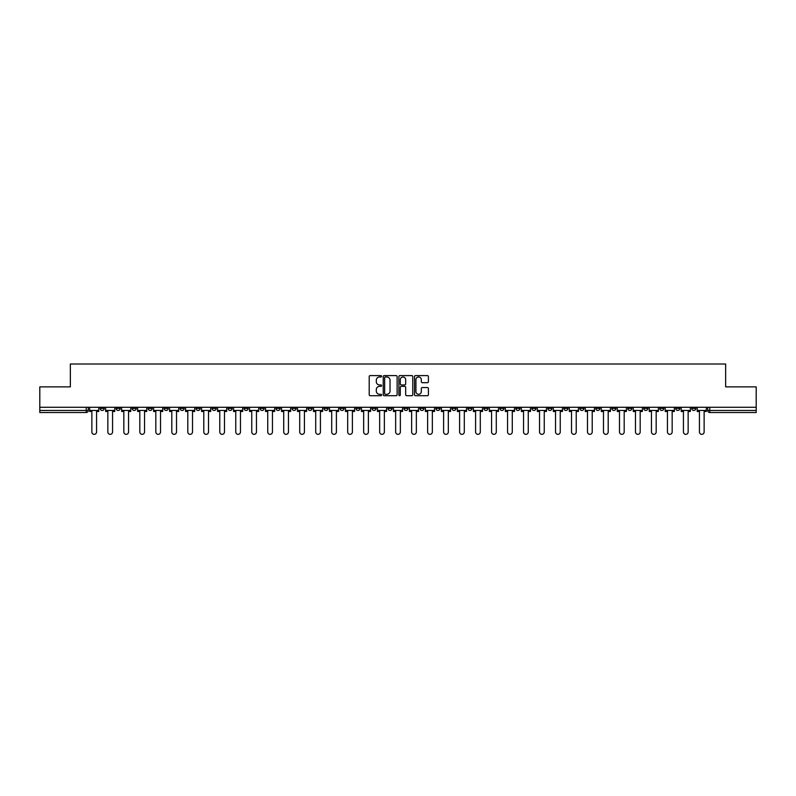 <?xml version="1.0" encoding="UTF-8"?>
<svg xmlns="http://www.w3.org/2000/svg" width="796" height="796" viewBox="0 0 796 796"><rect width="100%" height="100%" fill="white"/><g stroke="black" fill="none" stroke-linecap="round" stroke-linejoin="round"><path stroke-width="1.19" d="M381.602 376.299A0.706 0.706 0 0 0 380.896 375.593L370.21 375.593A1.005 1.005 0 0 0 369.205 376.598L369.205 394.707A1.005 1.005 0 0 0 370.21 395.712L380.896 395.712A0.706 0.706 0 0 0 381.602 395.005A0.706 0.706 0 0 0 380.896 394.299L379.513 394.299A3.224 3.224 0 0 1 376.299 391.085L376.299 389.572A3.224 3.224 0 0 1 379.513 386.358L380.896 386.358A0.706 0.706 0 0 0 381.602 385.652A0.706 0.706 0 0 0 380.896 384.946L379.513 384.946A3.224 3.224 0 0 1 376.299 381.722L376.299 380.219A3.224 3.224 0 0 1 379.513 376.996L380.896 376.996A0.706 0.706 0 0 0 381.602 376.299M627.785 407.273L627.785 408.398L631.885 408.398A2.05 2.05 0 0 1 629.835 410.457A2.05 2.05 0 0 1 627.785 408.398L627.785 407.273M531.847 407.273L531.847 408.398L535.947 408.398A2.05 2.05 0 0 1 533.897 410.457A2.05 2.05 0 0 1 531.847 408.398L531.847 407.273M515.858 407.273L515.858 408.398L519.967 408.398A2.05 2.05 0 0 1 517.917 410.457A2.05 2.05 0 0 1 515.858 408.398L515.858 407.273M419.93 407.273L419.93 408.398L424.029 408.398A2.05 2.05 0 0 1 421.98 410.457A2.05 2.05 0 0 1 419.93 408.398L419.93 407.273M403.94 407.273L403.94 408.398L408.04 408.398A2.05 2.05 0 0 1 405.99 410.457A2.05 2.05 0 0 1 403.94 408.398L403.94 407.273M387.96 407.273L387.96 408.398L392.06 408.398A2.05 2.05 0 0 1 390.01 410.457A2.05 2.05 0 0 1 387.96 408.398L387.96 407.273M355.981 407.273L355.981 408.398L360.081 408.398A2.05 2.05 0 0 1 358.031 410.457A2.05 2.05 0 0 1 355.981 408.398L355.981 407.273M324.002 408.398L324.002 407.273L324.002 408.398A2.05 2.05 0 0 0 326.052 410.457A2.05 2.05 0 0 1 324.002 408.398L328.101 408.398A2.05 2.05 0 0 1 326.052 410.457A2.05 2.05 0 0 0 328.101 408.398L328.101 407.273L328.101 408.398M308.012 408.398L308.012 407.273L308.012 408.398A2.05 2.05 0 0 0 310.062 410.457A2.05 2.05 0 0 1 308.012 408.398L312.112 408.398A2.05 2.05 0 0 1 310.062 410.457M292.023 408.398L292.023 407.273L292.023 408.398A2.05 2.05 0 0 0 294.072 410.457A2.05 2.05 0 0 1 292.023 408.398L296.122 408.398A2.05 2.05 0 0 1 294.072 410.457A2.05 2.05 0 0 0 296.122 408.398L296.122 407.273L296.122 408.398M276.033 407.273L276.033 408.398L280.142 408.398A2.05 2.05 0 0 1 278.083 410.457A2.05 2.05 0 0 1 276.033 408.398L276.033 407.273M260.053 407.273L260.053 408.398L264.153 408.398A2.05 2.05 0 0 1 262.103 410.457A2.05 2.05 0 0 1 260.053 408.398L260.053 407.273M244.064 407.273L244.064 408.398L248.163 408.398A2.05 2.05 0 0 1 246.113 410.457A2.05 2.05 0 0 1 244.064 408.398L244.064 407.273M228.074 408.398L228.074 407.273L228.074 408.398A2.05 2.05 0 0 0 230.124 410.457A2.05 2.05 0 0 1 228.074 408.398L232.173 408.398A2.05 2.05 0 0 1 230.124 410.457M196.095 408.398L196.095 407.273L196.095 408.398A2.05 2.05 0 0 0 198.144 410.457A2.05 2.05 0 0 1 196.095 408.398L200.194 408.398A2.05 2.05 0 0 1 198.144 410.457A2.05 2.05 0 0 0 200.194 408.398L200.194 407.273L200.194 408.398M180.105 408.398L180.105 407.273L180.105 408.398A2.05 2.05 0 0 0 182.155 410.457A2.05 2.05 0 0 1 180.105 408.398L184.204 408.398A2.05 2.05 0 0 1 182.155 410.457A2.05 2.05 0 0 0 184.204 408.398L184.204 407.273L184.204 408.398M164.115 408.398L164.115 407.273L164.115 408.398A2.05 2.05 0 0 0 166.165 410.457A2.05 2.05 0 0 1 164.115 408.398L168.215 408.398A2.05 2.05 0 0 1 166.165 410.457A2.05 2.05 0 0 0 168.215 408.398L168.215 407.273L168.215 408.398M148.136 408.398L148.136 407.273L148.136 408.398A2.05 2.05 0 0 0 150.185 410.457A2.05 2.05 0 0 1 148.136 408.398L152.235 408.398A2.05 2.05 0 0 1 150.185 410.457M132.146 408.398L132.146 407.273L132.146 408.398A2.05 2.05 0 0 0 134.196 410.457A2.05 2.05 0 0 1 132.146 408.398L136.245 408.398A2.05 2.05 0 0 1 134.196 410.457A2.05 2.05 0 0 0 136.245 408.398L136.245 407.273L136.245 408.398M116.156 408.398L116.156 407.273L116.156 408.398A2.05 2.05 0 0 0 118.206 410.457A2.05 2.05 0 0 1 116.156 408.398L120.256 408.398A2.05 2.05 0 0 1 118.206 410.457A2.05 2.05 0 0 0 120.256 408.398L120.256 407.273L120.256 408.398M427.402 382.687A1.005 1.005 0 0 0 428.407 381.672L428.407 376.598A1.005 1.005 0 0 0 427.402 375.593L415.532 375.593A1.005 1.005 0 0 0 414.527 376.598L414.527 394.707A1.005 1.005 0 0 0 415.532 395.712L427.402 395.712A1.005 1.005 0 0 0 428.407 394.707L428.407 388.567A1.005 1.005 0 0 0 427.402 387.562L422.318 387.562A1.005 1.005 0 0 0 421.313 388.567L421.313 391.612A2.687 2.687 0 0 1 418.626 394.299A2.687 2.687 0 0 1 415.93 391.612L415.93 379.692A2.687 2.687 0 0 1 418.626 376.996A2.687 2.687 0 0 1 421.313 379.692L421.313 381.672A1.005 1.005 0 0 0 422.318 382.687L427.402 382.687M39.8 407.273L39.8 386.876L70.347 386.876L70.347 364.021L725.654 364.021L725.654 386.876L756.2 386.876L756.2 407.273L39.8 407.273L39.8 410.457L88.276 410.457L88.276 407.273L88.276 410.457A2.05 2.05 0 0 1 86.227 412.507L39.8 412.507L39.8 410.457M397.124 376.598A1.005 1.005 0 0 0 396.11 375.593L384.239 375.593A1.005 1.005 0 0 0 383.234 376.598L383.234 394.707A1.005 1.005 0 0 0 384.239 395.712L396.11 395.712A1.005 1.005 0 0 0 397.124 394.707L397.124 376.598M399.89 375.593L411.761 375.593A1.005 1.005 0 0 1 412.766 376.598L412.766 394.707A1.005 1.005 0 0 1 411.761 395.712L406.676 395.712A1.005 1.005 0 0 1 405.671 394.707L405.671 387.363A1.005 1.005 0 0 0 404.666 386.358L401.293 386.358A1.005 1.005 0 0 0 400.288 387.363L400.288 395.005A0.706 0.706 0 0 1 399.582 395.712A0.706 0.706 0 0 1 398.876 395.005L398.876 376.598A1.005 1.005 0 0 1 399.89 375.593M707.724 407.273L707.724 410.457L756.2 410.457L756.2 412.507L709.773 412.507A2.05 2.05 0 0 1 707.724 410.457M756.2 407.273L756.2 410.457M695.833 407.273L695.833 408.398A2.05 2.05 0 0 1 693.784 410.457A2.05 2.05 0 0 1 691.734 408.398A2.05 2.05 0 0 0 693.784 410.457M691.734 407.273L691.734 408.398L695.833 408.398M679.844 407.273L679.844 408.398A2.05 2.05 0 0 1 677.794 410.457A2.05 2.05 0 0 1 675.744 408.398L679.844 408.398A2.05 2.05 0 0 1 677.794 410.457M675.744 407.273L675.744 408.398M663.854 407.273L663.854 408.398A2.05 2.05 0 0 1 661.804 410.457A2.05 2.05 0 0 1 659.755 408.398A2.05 2.05 0 0 0 661.804 410.457M659.755 407.273L659.755 408.398L663.854 408.398M647.864 407.273L647.864 408.398A2.05 2.05 0 0 1 645.815 410.457A2.05 2.05 0 0 1 643.765 408.398L647.864 408.398M643.765 407.273L643.765 408.398M631.885 407.273L631.885 408.398A2.05 2.05 0 0 1 629.835 410.457M615.895 407.273L615.895 408.398A2.05 2.05 0 0 1 613.845 410.457A2.05 2.05 0 0 1 611.796 408.398L615.895 408.398M611.796 407.273L611.796 408.398M599.905 407.273L599.905 408.398A2.05 2.05 0 0 1 597.856 410.457A2.05 2.05 0 0 1 595.806 408.398L599.905 408.398M595.806 407.273L595.806 408.398M583.916 407.273L583.916 408.398A2.05 2.05 0 0 1 581.866 410.457A2.05 2.05 0 0 1 579.816 408.398A2.05 2.05 0 0 0 581.866 410.457M579.816 407.273L579.816 408.398L583.916 408.398M567.926 407.273L567.926 408.398A2.05 2.05 0 0 1 565.876 410.457A2.05 2.05 0 0 1 563.827 408.398L567.926 408.398M563.827 407.273L563.827 408.398M551.936 407.273L551.936 408.398A2.05 2.05 0 0 1 549.887 410.457A2.05 2.05 0 0 1 547.837 408.398L551.936 408.398M547.837 407.273L547.837 408.398M535.947 407.273L535.947 408.398M519.967 407.273L519.967 408.398L519.967 407.273M503.977 407.273L503.977 408.398A2.05 2.05 0 0 1 501.928 410.457A2.05 2.05 0 0 1 499.878 408.398L503.977 408.398M499.878 407.273L499.878 408.398M487.988 407.273L487.988 408.398A2.05 2.05 0 0 1 485.938 410.457A2.05 2.05 0 0 1 483.888 408.398L487.988 408.398M483.888 407.273L483.888 408.398M471.998 407.273L471.998 408.398A2.05 2.05 0 0 1 469.948 410.457A2.05 2.05 0 0 1 467.899 408.398L471.998 408.398M467.899 407.273L467.899 408.398M456.009 407.273L456.009 408.398A2.05 2.05 0 0 1 453.959 410.457A2.05 2.05 0 0 1 451.909 408.398L456.009 408.398M451.909 407.273L451.909 408.398M440.019 407.273L440.019 408.398A2.05 2.05 0 0 1 437.969 410.457A2.05 2.05 0 0 1 435.919 408.398L440.019 408.398M435.919 407.273L435.919 408.398M424.029 407.273L424.029 408.398A2.05 2.05 0 0 1 421.98 410.457M408.04 407.273L408.04 408.398M392.06 408.398L392.06 407.273L392.06 408.398A2.05 2.05 0 0 1 390.01 410.457M376.07 407.273L376.07 408.398A2.05 2.05 0 0 1 374.02 410.457A2.05 2.05 0 0 1 371.971 408.398A2.05 2.05 0 0 0 374.02 410.457A2.05 2.05 0 0 0 376.07 408.398L371.971 408.398L371.971 407.273M360.081 408.398L360.081 407.273L360.081 408.398A2.05 2.05 0 0 1 358.031 410.457M344.091 407.273L344.091 408.398A2.05 2.05 0 0 1 342.041 410.457A2.05 2.05 0 0 1 339.991 408.398A2.05 2.05 0 0 0 342.041 410.457M339.991 407.273L339.991 408.398L344.091 408.398M312.112 407.273L312.112 408.398L312.112 407.273M280.142 408.398L280.142 407.273L280.142 408.398A2.05 2.05 0 0 1 278.083 410.457M264.153 408.398L264.153 407.273L264.153 408.398A2.05 2.05 0 0 1 262.103 410.457M248.163 408.398L248.163 407.273L248.163 408.398A2.05 2.05 0 0 1 246.113 410.457M232.173 407.273L232.173 408.398L232.173 407.273M216.184 408.398L216.184 407.273L216.184 408.398A2.05 2.05 0 0 1 214.134 410.457A2.05 2.05 0 0 1 212.084 408.398L216.184 408.398A2.05 2.05 0 0 1 214.134 410.457M212.084 407.273L212.084 408.398M152.235 407.273L152.235 408.398L152.235 407.273M104.266 407.273L104.266 408.398A2.05 2.05 0 0 1 102.216 410.457A2.05 2.05 0 0 1 100.167 408.398A2.05 2.05 0 0 0 102.216 410.457A2.05 2.05 0 0 0 104.266 408.398L104.266 407.273M100.167 407.273L100.167 408.398L104.266 408.398M86.227 407.273L86.227 412.507A2.05 2.05 0 0 0 88.276 410.457M385.354 376.996A0.706 0.706 0 0 0 384.647 377.702L384.647 393.602A0.706 0.706 0 0 0 385.354 394.299L386.806 394.299A3.224 3.224 0 0 0 390.03 391.085L390.03 380.219A3.224 3.224 0 0 0 386.806 376.996L385.354 376.996M405.671 379.742A2.687 2.687 0 0 0 402.975 377.045A2.687 2.687 0 0 0 400.288 379.742L400.288 383.941A1.005 1.005 0 0 0 401.293 384.946L404.666 384.946A1.005 1.005 0 0 0 405.671 383.941L405.671 379.742M89.659 410.457L89.659 411.482L91.868 411.482L91.868 431.979A2.358 2.358 149.7 0 0 94.227 434.337A2.358 2.358 149.7 0 0 96.575 431.979L96.575 411.482L98.784 411.482L98.784 410.457L89.659 410.457L89.659 407.273M98.784 410.457L98.784 407.273M105.649 410.457L105.649 411.482L107.848 411.482L107.848 431.979A2.358 2.358 149.7 0 0 110.206 434.337A2.358 2.358 149.7 0 0 112.564 431.979L112.564 411.482L114.773 411.482L114.773 410.457L105.649 410.457L105.649 407.273M114.773 410.457L114.773 407.273M121.639 410.457L121.639 411.482L123.838 411.482L123.838 431.979A2.358 2.358 149.7 0 0 126.196 434.337A2.358 2.358 149.7 0 0 128.554 431.979L128.554 411.482L130.763 411.482L130.763 410.457L121.639 410.457L121.639 407.273M130.763 410.457L130.763 407.273M137.628 410.457L137.628 411.482L139.827 411.482L139.827 431.979A2.358 2.358 149.7 0 0 142.186 434.337A2.358 2.358 149.7 0 0 144.544 431.979L144.544 411.482L146.743 411.482L146.743 410.457L137.628 410.457L137.628 407.273M146.743 410.457L146.743 407.273M153.618 410.457L153.618 411.482L155.817 411.482L155.817 431.979A2.358 2.358 149.7 0 0 158.175 434.337A2.358 2.358 149.7 0 0 160.533 431.979L160.533 411.482L162.732 411.482L162.732 410.457L153.618 410.457L153.618 407.273M162.732 410.457L162.732 407.273M169.598 410.457L169.598 411.482L171.807 411.482L171.807 431.979A2.358 2.358 149.7 0 0 174.165 434.337A2.358 2.358 149.7 0 0 176.523 431.979L176.523 411.482L178.722 411.482L178.722 410.457L169.598 410.457L169.598 407.273M178.722 410.457L178.722 407.273M185.587 410.457L185.587 411.482L187.796 411.482L187.796 431.979A2.358 2.358 149.7 0 0 190.154 434.337A2.358 2.358 149.7 0 0 192.513 431.979L192.513 411.482L194.712 411.482L194.712 410.457L185.587 410.457L185.587 407.273M194.712 410.457L194.712 407.273M201.577 410.457L201.577 411.482L203.786 411.482L203.786 431.979A2.358 2.358 149.7 0 0 206.144 434.337A2.358 2.358 149.7 0 0 208.502 431.979L208.502 411.482L210.701 411.482L210.701 410.457L201.577 410.457L201.577 407.273M210.701 410.457L210.701 407.273M217.567 410.457L217.567 411.482L219.776 411.482L219.776 431.979A2.358 2.358 149.7 0 0 222.124 434.337A2.358 2.358 149.7 0 0 224.482 431.979L224.482 411.482L226.691 411.482L226.691 410.457L217.567 410.457L217.567 407.273M226.691 410.457L226.691 407.273M233.556 410.457L233.556 411.482L235.755 411.482L235.755 431.979A2.358 2.358 149.7 0 0 238.113 434.337A2.358 2.358 149.7 0 0 240.472 431.979L240.472 411.482L242.68 411.482L242.68 410.457L233.556 410.457L233.556 407.273M242.68 410.457L242.68 407.273M249.546 410.457L249.546 411.482L251.745 411.482L251.745 431.979A2.358 2.358 149.7 0 0 254.103 434.337A2.358 2.358 149.7 0 0 256.461 431.979L256.461 411.482L258.67 411.482L258.67 410.457L249.546 410.457L249.546 407.273M258.67 410.457L258.67 407.273M265.536 410.457L265.536 411.482L267.735 411.482L267.735 431.979A2.358 2.358 149.7 0 0 270.093 434.337A2.358 2.358 149.7 0 0 272.451 431.979L272.451 411.482L274.65 411.482L274.65 410.457L265.536 410.457L265.536 407.273M274.65 410.457L274.65 407.273M281.525 410.457L281.525 411.482L283.724 411.482L283.724 431.979A2.358 2.358 149.7 0 0 286.082 434.337A2.358 2.358 149.7 0 0 288.441 431.979L288.441 411.482L290.639 411.482L290.639 410.457L281.525 410.457L281.525 407.273M290.639 410.457L290.639 407.273M297.505 410.457L297.505 411.482L299.714 411.482L299.714 431.979A2.358 2.358 149.7 0 0 302.072 434.337A2.358 2.358 149.7 0 0 304.43 431.979L304.43 411.482L306.629 411.482L306.629 410.457L297.505 410.457L297.505 407.273M306.629 410.457L306.629 407.273M313.495 410.457L313.495 411.482L315.704 411.482L315.704 431.979A2.358 2.358 149.7 0 0 318.062 434.337A2.358 2.358 149.7 0 0 320.42 431.979L320.42 411.482L322.619 411.482L322.619 410.457L313.495 410.457L313.495 407.273M322.619 410.457L322.619 407.273M329.484 410.457L329.484 411.482L331.693 411.482L331.693 431.979A2.358 2.358 149.7 0 0 334.051 434.337A2.358 2.358 149.7 0 0 336.4 431.979L336.4 411.482L338.608 411.482L338.608 410.457L329.484 410.457L329.484 407.273M338.608 410.457L338.608 407.273M345.474 410.457L345.474 411.482L347.673 411.482L347.673 431.979A2.358 2.358 149.7 0 0 350.031 434.337A2.358 2.358 149.7 0 0 352.389 431.979L352.389 411.482L354.598 411.482L354.598 410.457L345.474 410.457L345.474 407.273M354.598 410.457L354.598 407.273M361.464 410.457L361.464 411.482L363.663 411.482L363.663 431.979A2.358 2.358 149.7 0 0 366.021 434.337A2.358 2.358 149.7 0 0 368.379 431.979L368.379 411.482L370.588 411.482L370.588 410.457L361.464 410.457L361.464 407.273M370.588 410.457L370.588 407.273M377.453 410.457L377.453 411.482L379.652 411.482L379.652 431.979A2.358 2.358 149.7 0 0 382.01 434.337A2.358 2.358 149.7 0 0 384.368 431.979L384.368 411.482L386.577 411.482L386.577 410.457L377.453 410.457L377.453 407.273M386.577 410.457L386.577 407.273M393.443 410.457L393.443 411.482L395.642 411.482L395.642 431.979A2.358 2.358 149.7 0 0 398 434.337A2.358 2.358 149.7 0 0 400.358 431.979L400.358 411.482L402.557 411.482L402.557 410.457L393.443 410.457L393.443 407.273M402.557 410.457L402.557 407.273M409.423 410.457L409.423 411.482L411.631 411.482L411.631 431.979A2.358 2.358 149.7 0 0 413.99 434.337A2.358 2.358 149.7 0 0 416.348 431.979L416.348 411.482L418.547 411.482L418.547 410.457L409.423 410.457L409.423 407.273M418.547 410.457L418.547 407.273M425.412 410.457L425.412 411.482L427.621 411.482L427.621 431.979A2.358 2.358 149.7 0 0 429.979 434.337A2.358 2.358 149.7 0 0 432.337 431.979L432.337 411.482L434.536 411.482L434.536 410.457L425.412 410.457L425.412 407.273M434.536 410.457L434.536 407.273M441.402 410.457L441.402 411.482L443.611 411.482L443.611 431.979A2.358 2.358 149.7 0 0 445.969 434.337A2.358 2.358 149.7 0 0 448.327 431.979L448.327 411.482L450.526 411.482L450.526 410.457L441.402 410.457L441.402 407.273M450.526 410.457L450.526 407.273M457.392 410.457L457.392 411.482L459.6 411.482L459.6 431.979A2.358 2.358 149.7 0 0 461.949 434.337A2.358 2.358 149.7 0 0 464.307 431.979L464.307 411.482L466.516 411.482L466.516 410.457L457.392 410.457L457.392 407.273M466.516 410.457L466.516 407.273M473.381 410.457L473.381 411.482L475.58 411.482L475.58 431.979A2.358 2.358 149.7 0 0 477.938 434.337A2.358 2.358 149.7 0 0 480.296 431.979L480.296 411.482L482.505 411.482L482.505 410.457L473.381 410.457L473.381 407.273M482.505 410.457L482.505 407.273M489.371 410.457L489.371 411.482L491.57 411.482L491.57 431.979A2.358 2.358 149.7 0 0 493.928 434.337A2.358 2.358 149.7 0 0 496.286 431.979L496.286 411.482L498.495 411.482L498.495 410.457L489.371 410.457L489.371 407.273M498.495 410.457L498.495 407.273M505.361 410.457L505.361 411.482L507.559 411.482L507.559 431.979A2.358 2.358 149.7 0 0 509.918 434.337A2.358 2.358 149.7 0 0 512.276 431.979L512.276 411.482L514.475 411.482L514.475 410.457L505.361 410.457L505.361 407.273M514.475 410.457L514.475 407.273M521.35 410.457L521.35 411.482L523.549 411.482L523.549 431.979A2.358 2.358 149.7 0 0 525.907 434.337A2.358 2.358 149.7 0 0 528.265 431.979L528.265 411.482L530.464 411.482L530.464 410.457L521.35 410.457L521.35 407.273M530.464 410.457L530.464 407.273M537.33 410.457L537.33 411.482L539.539 411.482L539.539 431.979A2.358 2.358 149.7 0 0 541.897 434.337A2.358 2.358 149.7 0 0 544.255 431.979L544.255 411.482L546.454 411.482L546.454 410.457L537.33 410.457L537.33 407.273M546.454 410.457L546.454 407.273M553.32 410.457L553.32 411.482L555.528 411.482L555.528 431.979A2.358 2.358 149.7 0 0 557.887 434.337A2.358 2.358 149.7 0 0 560.245 431.979L560.245 411.482L562.444 411.482L562.444 410.457L553.32 410.457L553.32 407.273M562.444 410.457L562.444 407.273M569.309 410.457L569.309 411.482L571.518 411.482L571.518 431.979A2.358 2.358 149.7 0 0 573.876 434.337A2.358 2.358 149.7 0 0 576.224 431.979L576.224 411.482L578.433 411.482L578.433 410.457L569.309 410.457L569.309 407.273M578.433 410.457L578.433 407.273M585.299 410.457L585.299 411.482L587.498 411.482L587.498 431.979A2.358 2.358 149.7 0 0 589.856 434.337A2.358 2.358 149.7 0 0 592.214 431.979L592.214 411.482L594.423 411.482L594.423 410.457L585.299 410.457L585.299 407.273M594.423 410.457L594.423 407.273M601.288 410.457L601.288 411.482L603.487 411.482L603.487 431.979A2.358 2.358 149.7 0 0 605.846 434.337A2.358 2.358 149.7 0 0 608.204 431.979L608.204 411.482L610.413 411.482L610.413 410.457L601.288 410.457L601.288 407.273M610.413 410.457L610.413 407.273M617.278 410.457L617.278 411.482L619.477 411.482L619.477 431.979A2.358 2.358 149.7 0 0 621.835 434.337A2.358 2.358 149.7 0 0 624.193 431.979L624.193 411.482L626.402 411.482L626.402 410.457L617.278 410.457L617.278 407.273M626.402 410.457L626.402 407.273M633.268 410.457L633.268 411.482L635.467 411.482L635.467 431.979A2.358 2.358 149.7 0 0 637.825 434.337A2.358 2.358 149.7 0 0 640.183 431.979L640.183 411.482L642.382 411.482L642.382 410.457L633.268 410.457L633.268 407.273M642.382 410.457L642.382 407.273M649.257 410.457L649.257 411.482L651.456 411.482L651.456 431.979A2.358 2.358 149.7 0 0 653.815 434.337A2.358 2.358 149.7 0 0 656.173 431.979L656.173 411.482L658.372 411.482L658.372 410.457L649.257 410.457L649.257 407.273M658.372 410.457L658.372 407.273M665.237 410.457L665.237 411.482L667.446 411.482L667.446 431.979A2.358 2.358 149.7 0 0 669.804 434.337A2.358 2.358 149.7 0 0 672.162 431.979L672.162 411.482L674.361 411.482L674.361 410.457L665.237 410.457L665.237 407.273M674.361 410.457L674.361 407.273M681.227 410.457L681.227 411.482L683.436 411.482L683.436 431.979A2.358 2.358 149.7 0 0 685.794 434.337A2.358 2.358 149.7 0 0 688.152 431.979L688.152 411.482L690.351 411.482L690.351 410.457L681.227 410.457L681.227 407.273M690.351 410.457L690.351 407.273M697.216 410.457L697.216 411.482L699.425 411.482L699.425 431.979A2.358 2.358 149.7 0 0 701.773 434.337A2.358 2.358 149.7 0 0 704.132 431.979L704.132 411.482L706.341 411.482L706.341 410.457L697.216 410.457L697.216 407.273M706.341 410.457L706.341 407.273M709.773 407.273L709.773 412.507"/></g></svg>
